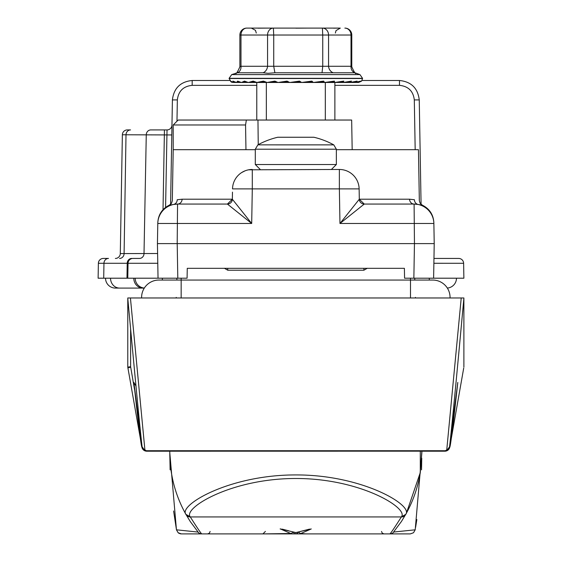 <?xml version="1.0" encoding="UTF-8"?>
<svg xmlns="http://www.w3.org/2000/svg" width="562" height="562" viewBox="0 0 562 562"><rect width="100%" height="100%" fill="white"/><g stroke="black" fill="none" stroke-linecap="round" stroke-linejoin="round"><path stroke-width="0.84" d="M105.53 278.204A9.884 9.884 0 0 0 115.421 288.088A9.884 9.884 0 0 1 105.53 278.204A9.884 9.884 0 0 0 115.421 288.088L144.301 288.088M456.47 278.204A9.884 9.884 90 0 1 447.338 288.06A9.884 9.884 0 0 0 456.47 278.204A9.884 9.884 0 0 1 447.338 288.06A9.884 9.884 90 0 0 456.47 278.204L404.57 278.204L404.394 268.32L187.258 268.32L187.09 278.204L127.778 278.204L128.038 263.29L127.216 263.29L126.977 278.204L133.791 278.204A9.884 9.083 90 0 0 142.874 288.088M135.189 278.204A9.884 9.884 -90 0 0 144.322 288.06A9.884 9.884 0 0 1 135.189 278.204A9.884 9.884 0 0 0 144.322 288.06A9.884 9.884 -90 0 1 135.189 278.204L133.791 278.204M170.581 204.35L172.408 99.917C173.82 88.178 180.409 81.701 192.176 80.492L229.633 80.492M362.026 80.492L399.484 80.492C411.251 81.701 417.84 88.178 419.252 99.917L421.071 204.35M256.778 85.347L192.176 85.347L192.176 80.492C180.409 81.701 173.82 88.178 172.408 99.917L171.796 134.95L126.007 134.775L124.097 253.574L157.606 253.511M415.178 149.689L414.306 99.917L419.252 99.917C417.84 88.178 411.251 81.701 399.484 80.492L399.484 85.347L334.875 85.347M122.368 134.775A4.946 4.946 0 0 1 127.314 129.92A4.946 4.946 0 0 0 122.368 134.775L126.007 134.775A4.946 4.545 -90 0 1 130.546 129.92L127.314 129.92A4.946 4.946 0 0 0 122.368 134.775L120.296 253.574L124.097 253.574A4.946 4.545 90 0 1 119.558 258.436M433.885 263.276L463.622 263.29L463.882 278.204L433.618 278.204L434.222 243.606L433.871 223.486L434.222 243.606L157.43 243.606L157.781 223.486L157.43 243.606L158.034 278.204M131.754 258.436A4.946 4.545 90 0 0 127.216 263.29L103.956 263.29A4.946 4.545 90 0 1 108.494 258.436L103.324 258.436A4.946 4.946 0 0 0 98.378 263.29L98.118 278.204L126.977 278.204M157.774 263.276L128.038 263.29A4.946 4.946 0 0 1 132.976 258.436L139.474 258.436A4.946 4.545 90 0 0 144.012 253.574L146.268 134.775A4.946 4.545 -90 0 1 150.813 129.92L167.026 129.92A4.946 4.946 0 0 0 171.965 125.066A4.946 4.946 0 0 1 167.026 129.92L165.586 207.378M433.969 258.436L458.676 258.436A4.946 4.946 0 0 1 463.622 263.29A4.946 4.946 0 0 0 458.676 258.436M115.358 258.436A4.946 4.946 0 0 0 120.296 253.574M127.778 297.972L127.778 367.127L127.778 297.972L463.882 297.972M463.882 367.127L463.882 298.31C456.084 382.877 451.3 432.375 449.544 446.804L457.798 382.434C453.091 425.49 450.422 447.05 449.776 447.113L463.72 368.033L449.776 447.113A4.946 4.946 90 0 1 444.907 451.202L444.907 451.195M134.536 389.55L130.623 366.698L127.778 367.127L141.884 447.113C141.238 447.05 138.561 425.49 133.861 382.434L142.116 446.804C140.352 432.375 135.575 382.877 127.778 298.31M130.426 297.972L144.975 450.731A4.946 4.918 173.8 0 1 142.116 446.804A4.946 4.946 -90 0 0 147.026 451.202L146.464 451.167M434.124 450.731L434.138 451.202L444.64 451.202A4.946 4.946 90 0 0 449.544 446.804A4.946 4.918 -173.8 0 1 446.678 450.731L461.226 297.972M146.752 451.195L146.752 451.202A4.946 4.946 -90 0 1 141.884 447.113L141.884 447.113A4.946 4.679 170 0 0 141.926 447.31M414.749 278.204L414.819 280.059M141.617 297.972A17.31 17.31 0 0 1 158.913 280.059A17.31 17.31 0 0 0 141.617 297.972A17.31 17.31 0 0 1 158.913 280.059L176.84 280.059L176.904 278.204M145.01 450.773L142.109 446.811M445.195 451.167L147.026 451.202L157.522 451.202L157.536 450.731M157.522 451.202L146.752 451.202A4.946 4.946 -90 0 1 141.884 447.113A4.946 4.946 0 0 0 146.752 451.202L169.794 451.202L169.787 452.649M434.138 451.202L421.858 451.202L421.865 452.649M135.948 386.003L133.861 382.434M127.778 367.127L127.932 368.033A4.946 0.4 170 0 1 130.714 367.176M449.551 446.811L446.642 450.773M457.798 382.434L449.495 447.183L449.101 448.378L444.64 451.202A4.946 4.833 -90 0 0 446.678 450.731L144.975 450.731A4.946 4.833 90 0 0 147.026 451.202L142.558 448.392L142.151 447.127L133.861 382.469M449.776 447.113A4.946 4.946 90 0 1 444.907 451.202A4.946 4.946 0 0 0 449.776 447.113L449.776 447.113A4.946 4.679 10 0 1 449.733 447.31M325.321 120.036L325.321 82.474L334.875 82.474L334.875 120.036M256.778 120.036L256.778 82.474L263.445 81.104L267.062 82.474L266.339 82.474L266.339 120.036M275.703 81.63L267.182 82.466L277.572 82.466L267.062 82.474L346.958 82.474M277.853 82.466L267.182 82.466A1.482 1.321 90 0 1 267.062 82.474L274.86 81.104L277.993 82.474L275.331 81.609A1.482 0.576 -95.4 0 1 274.86 81.104M289.065 82.326A29.66 0.724 175.2 0 0 287.561 82.466L277.565 82.474M278.267 82.466A1.482 1.426 90 0 1 278.141 82.474L287.034 81.104L289.704 82.474L287.308 81.609L278.267 82.466L287.561 82.466M298.675 82.474L297.129 82.115L299.588 81.609L289.992 82.466A1.482 1.475 90 0 1 289.866 82.474L289.704 82.474A1.482 1.475 -90 0 1 288.678 82.052L287.034 81.104M289.866 82.474L299.525 81.104L301.639 82.474L311.882 81.104L313.357 82.474L323.663 81.104L324.59 82.474L334.432 81.104L334.509 82.474L325.321 82.474M338.879 82.087L342.483 82.052A1.482 0.976 90 0 0 343.164 82.474L334.636 82.474L343.811 81.104L343.164 82.474L334.875 82.474L352.929 82.474M356.87 82.474L343.27 82.474L351.454 81.104L350.112 82.474L343.27 82.474L352.992 82.474M347.056 82.474L334.875 82.474L350.189 82.474L357.088 81.104L355.1 82.474L350.189 82.474L358.535 82.474L361.478 81.216M358.549 82.431L334.875 82.474L355.149 82.474L360.509 81.104L357.938 82.474L343.27 82.474L350.112 82.474L343.27 82.474L350.723 81.602A1.482 1.187 -98.3 0 0 351.454 81.104M356.835 82.474L334.875 82.474L357.966 82.474L357.79 82.101M361.514 81.188L357.966 82.474L361.514 81.188L362.553 78.518L229.099 78.518L231.256 82.038L230.42 81.104L233.673 82.474L232.893 81.104L236.454 82.474L257.024 82.474L254.003 81.609L248.474 82.466L256.736 82.466M233.982 81.609L233.694 82.474L230.842 81.413L233.118 82.466L231.544 82.164L233.469 82.466M233.673 82.474L236.511 82.474L234.01 81.609M236.511 82.474L237.642 81.104L241.386 82.474L238.611 81.595L236.553 82.466L241.196 82.466L236.553 82.466A1.482 0.485 90 0 1 236.511 82.474M241.534 82.466A1.482 0.745 90 0 1 241.463 82.474L244.491 81.104L248.285 82.474L245.496 81.602L241.534 82.466L248.102 82.466M248.39 82.474L253.195 81.104L256.897 82.474M266.339 82.474L257.024 82.474A1.482 1.166 90 0 0 257.129 82.466L266.486 82.466M246.802 28.1A6.92 6.92 0 0 0 239.883 35.02L240.986 35.02A6.92 5.817 -90 0 1 246.802 28.1L339.631 28.1M258.07 28.177L267.196 28.1M318.275 28.1L324.464 28.1M333.589 28.177L338.668 28.1M295.83 28.177L306.859 28.1M269.247 28.1L264.021 28.1M237.501 72.772L263.058 72.772A6.92 5.753 -75 0 0 267.568 66.267L267.568 35.02L273.722 35.02L273.385 28.1A6.92 5.817 90 0 0 267.568 35.02L240.986 35.02L240.986 66.267L351.011 66.267L351.77 66.794C354.348 72.54 355.795 74.676 356.118 73.208L359.954 74.606L231.706 74.606L237.501 72.772A6.92 5.753 75 0 0 240.986 66.267L239.883 66.801C237.312 72.54 235.864 74.676 235.541 73.208L235.541 73.208M274.895 72.772L322.033 72.772L322.743 66.267L322.743 35.02L328.559 35.02A6.92 6.154 90 0 0 322.405 28.1L322.743 35.02L273.722 35.02L273.722 66.267L274.895 72.772L268.137 73.306L263.058 72.772M333.217 72.772L354.798 72.772A6.92 6.091 -72.4 0 1 351.011 66.267L351.011 35.02L351.777 35.02A6.92 6.92 0 0 0 344.857 28.1A6.92 6.154 90 0 1 351.011 35.02L328.559 35.02L328.559 66.267A6.92 6.091 -107.6 0 0 333.217 72.772L322.033 72.772M354.798 72.772L356.118 73.208M304.211 82.474L312.367 82.052L311.741 81.609L301.927 82.466A1.482 1.475 -90 0 1 301.794 82.474L311.741 81.609L311.882 81.104M297.129 82.115L292.022 82.474M277.993 82.474A1.482 1.419 -90 0 1 277.003 82.052L275.331 81.609M287.927 81.687L287.308 81.609M317.382 82.15L323.529 82.052L323.312 81.609L313.638 82.466M328.854 82.108L333.695 82.052L333.891 81.609L324.71 82.466M342.483 82.052L343.094 81.609L334.734 82.466M347.239 82.073L343.354 82.466M357.088 81.104A1.482 1.335 -101.4 0 1 356.336 81.588L356.336 81.588A1.482 1.335 -101.4 0 1 356.111 81.609L350.259 82.466M360.509 81.104A1.482 1.426 -108.9 0 1 359.884 81.539L359.884 81.539A1.482 1.426 -108.9 0 1 359.448 81.609L356.68 82.291M264.372 81.623L257.129 82.466L266.774 82.466M297.965 82.291L300.607 82.052L299.525 81.104M353.688 82.059L354.755 82.052A1.482 0.492 90 0 0 355.1 82.474M266.339 82.319A1.482 1.314 -90 0 0 266.922 82.474L264.098 81.609A1.482 0.822 -96 0 1 263.445 81.104M298.647 82.466L299.588 82.474M304.183 82.466L307.021 82.474M323.663 81.104A1.482 0.52 -95.3 0 1 323.326 81.609A1.482 0.52 -95.3 0 0 323.326 81.609L314.046 82.474M333.891 81.609A1.482 0.773 -95.8 0 0 333.926 81.609A1.482 0.773 -95.8 0 0 334.432 81.104M343.094 81.609A1.482 0.998 -96.8 0 0 343.171 81.609L343.171 81.609A1.482 0.998 -96.8 0 0 343.811 81.104M230.996 81.511A1.482 1.475 -162.1 0 1 230.42 81.104M233.883 81.609A1.482 1.44 -111.9 0 1 232.893 81.104M238.674 81.609A1.482 1.356 -102.4 0 1 237.642 81.104M245.432 81.609A1.482 1.222 -98.8 0 1 244.491 81.104M254.003 81.609A1.482 1.04 -97 0 1 253.195 81.104M312.17 533.9L262.918 533.9L290.835 533.521L280.396 528.947L295.83 532.558L311.264 528.947L300.818 533.521L305.826 533.9L389.88 533.9C390.372 533.879 394.201 528.224 401.373 516.935L401.437 516.815C408.869 508.238 360.298 478.36 295.774 478.494C230.989 478.459 182.945 508.224 190.216 516.815L190.286 516.935C197.459 528.224 201.287 533.879 201.772 533.9L285.826 533.9L291.193 533.493L293.006 532.284M249.774 533.9L192.007 533.9M242.25 533.9L249.999 533.9M183.626 533.9L244.245 533.9M210.125 531.448L209.408 533.169L207.652 533.9L279.49 533.9M176.482 529.811L197.936 532.066A4.946 4.939 -90 0 0 201.772 533.9L181.35 533.9M347.407 533.9L410.302 533.9M300.818 533.521L305.826 533.9L384.001 533.9L382.251 533.169L381.528 531.448M289.29 533.9L302.363 533.9M318.851 533.9L295.823 533.9L295.83 532.621L309.514 529.123M190.237 521.494L198.203 532.172L190.237 521.494L185.903 514.349C175.281 495.298 169.907 474.742 169.787 452.684L169.794 451.202A126.043 126.043 0 0 0 169.787 452.684L170.117 469.832M190.216 516.815L185.903 514.349C178.316 505.386 228.938 474.799 295.774 474.932C362.342 474.7 413.506 505.4 405.75 514.349L401.423 521.494L393.583 532.01M406.417 513.148L405.75 514.349A126.043 126.043 0 0 0 420.292 472.551L406.417 513.148M420.292 451.202L420.292 472.551L421.858 451.202M393.562 532.052L415.178 529.811M421.542 469.832L421.746 458.156M302.939 530.788L311.264 528.954M282.145 529.123L288.72 530.788M280.712 528.954L280.122 528.954L280.712 528.954M180.704 533.858A4.946 4.946 -90 0 1 179.966 533.703M178.969 533.289A4.946 4.946 -90 0 1 178.505 533.001M290.835 533.521L291.193 533.493M295.83 532.558L280.396 528.954M300.459 533.493L298.654 532.284M287.737 144.87L333.786 144.87A79.087 79.087 0 0 0 313.905 137.254L277.754 137.254A79.087 79.087 0 0 0 257.867 144.863L287.737 144.87M415.43 297.368A17.31 17.31 0 0 0 415.444 297.972M450.043 297.972A17.31 17.31 0 0 0 432.74 280.059A17.31 17.31 0 0 1 450.043 297.972A17.31 17.31 0 0 0 432.74 280.059L410.499 280.059L410.499 278.204M176.222 297.368A17.31 17.31 0 0 1 176.215 297.972A17.31 17.31 0 0 0 176.222 297.368M246.36 120.036L245.559 124.975L173.208 124.975L178.154 120.036L351.657 120.036L352.177 149.689M359.308 199.208A4.946 4.939 90 0 0 364.246 204.062A4.946 4.946 0 0 1 359.308 199.208A4.946 4.946 0 0 0 364.253 204.062L359.308 199.208L359.132 188.888L339.364 188.888L339.968 223.486L364.246 204.062L414.103 204.062A4.946 4.552 90 0 1 409.558 199.208L414.433 199.735C420.966 201.013 420.966 201.013 414.433 199.735A4.946 4.735 101.9 0 0 418.163 204.484L418.17 204.484C423.586 205.341 423.586 205.341 418.163 204.484L414.103 204.062A19.768 19.768 0 0 1 433.871 223.486L339.968 223.486L359.308 199.208L409.558 199.208M248.566 169.815L339.364 169.464L339.364 188.888L252.296 188.888L251.692 223.486L227.406 204.062L232.345 199.208L251.692 223.486L157.781 223.486A19.768 19.768 0 0 1 177.55 204.062L227.406 204.062A4.946 4.946 0 0 0 232.345 199.208L232.38 197.143M255.296 149.689L173.208 149.689L172.316 200.676L171.508 203.311L169.415 205.095L170.441 204.982M177.803 278.204L177.199 243.606L177.55 204.062L173.489 204.484A4.946 4.735 78.1 0 0 177.22 199.735C170.686 201.013 170.686 201.013 177.22 199.735L182.102 199.208L232.345 199.208L232.471 192.127M241.674 172.555L244.983 170.869M433.864 222.763C433.4 214.656 429.523 208.769 422.245 205.095L420.151 203.311L419.336 200.676L418.451 149.689L336.357 149.689M173.489 204.484L173.482 204.484C168.066 205.341 168.066 205.341 173.489 204.484M359.132 188.888A19.768 19.768 0 0 0 339.364 169.464A19.768 19.768 0 0 1 359.132 188.888M252.296 169.464A19.768 19.768 0 0 0 232.528 188.888L252.296 188.888L252.296 169.464A19.768 19.768 0 0 0 232.528 188.888M177.55 204.062A4.946 4.552 90 0 0 182.102 199.208M258.246 144.659L257.958 120.036M245.559 124.975L245.959 149.689M110.531 278.204A9.884 9.083 90 0 0 119.615 288.088M429.291 278.204L429.291 280.059L429.291 278.204M162.369 278.204L162.369 280.059L162.369 278.204M164.441 129.92L163.022 209.71M103.324 258.436A4.946 4.946 0 0 0 98.378 263.29L103.956 263.29L103.71 278.204M192.176 85.347C183.345 86.253 178.407 91.107 177.346 99.917L176.974 121.209M414.306 99.917C413.253 91.107 408.307 86.253 399.484 85.347M132.976 258.436A4.946 4.946 0 0 0 128.038 263.29M177.346 99.917L172.408 99.917M130.623 366.698L130.623 329.487M181.154 278.204L181.154 280.059L410.499 280.059L410.499 297.972M363.888 268.32L363.888 270.224L367.309 268.25L363.888 270.224L227.772 270.224L224.343 268.25L227.772 270.224L227.772 268.32M359.954 74.606L362.553 78.322L229.099 78.322L231.706 74.606M289.992 82.466L293.104 82.466M233.715 82.466L236.258 82.466L233.715 82.466M267.182 82.466L267.835 82.466M300.607 82.052A1.482 1.475 90 0 0 301.639 82.474M312.367 82.052A1.482 1.426 90 0 0 313.357 82.474M323.529 82.052A1.482 1.321 90 0 0 324.45 82.474M333.695 82.052A1.482 1.173 90 0 0 334.509 82.474M349.592 82.052A1.482 0.752 90 0 0 350.112 82.474M186.064 514.63L185.98 514.476A4.946 4.861 150.6 0 0 190.286 516.935L401.373 516.935A4.946 4.861 -150.6 0 0 405.68 514.476L405.595 514.63M185.903 514.349A126.043 126.043 0 0 1 169.787 452.684L169.794 451.202M401.437 516.815L405.75 514.349M393.723 532.066A4.946 4.939 90 0 1 389.88 533.9M293.455 532.052A2.473 2.445 90 0 0 295.823 533.9A2.473 2.445 -90 0 0 298.204 532.052M333.786 144.87L336.357 149.204L255.296 149.204L255.296 164.518L336.357 164.518L331.418 169.464M181.154 297.972L181.154 280.059L158.913 280.059M413.857 278.204L414.454 243.606L414.103 204.062A19.768 19.768 0 0 1 433.871 223.486M227.406 204.062A4.946 4.939 90 0 0 232.352 199.208M127.932 368.033L141.884 447.113M335.373 33.046L336.02 30.594L340.312 28.1M256.286 33.046L255.478 30.327L251.34 28.1M239.883 35.02L239.883 66.794M351.777 35.02L351.777 66.794M324.59 82.474L333.976 81.609M343.171 81.609L334.636 82.474M356.336 81.588L350.189 82.474M355.149 82.474L359.476 81.609M410.337 533.9L413.513 532.741L415.206 529.804L421.865 452.691M176.447 529.804L169.787 452.712M416.849 519.534L415.599 527.332M176.454 529.804L178.14 532.741L181.322 533.9M173.602 510.998L176.37 529.165M178.604 533.064L179.229 533.422M265.39 531.427L262.918 533.9M336.357 149.204L336.357 164.518M255.296 164.518L260.241 169.464M257.867 144.87L255.296 149.204M169.415 205.095C162.13 208.769 158.259 214.656 157.796 222.763M173.208 124.975L173.208 149.689"/></g></svg>
